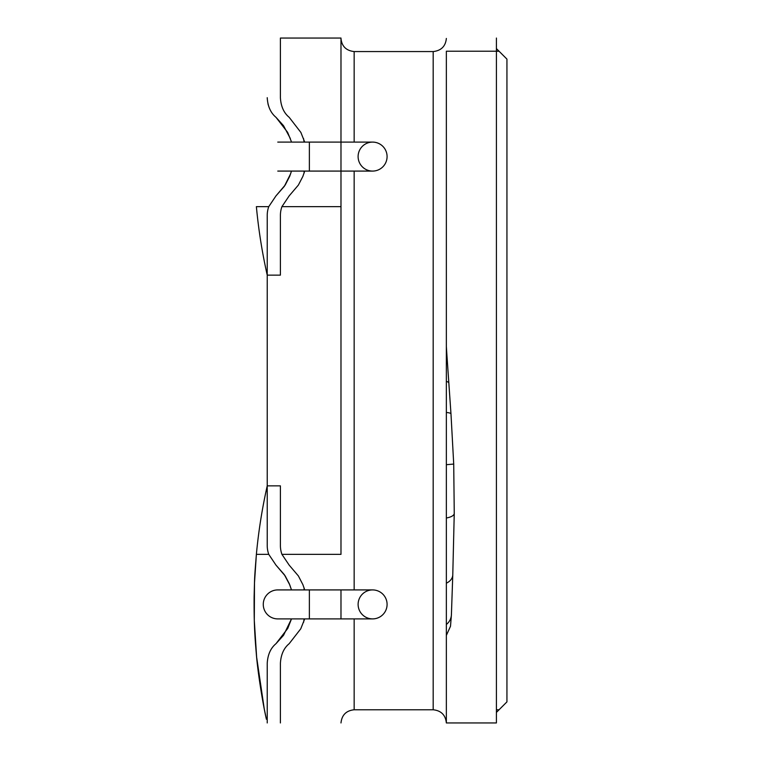 <?xml version="1.0" encoding="UTF-8"?>
<svg xmlns="http://www.w3.org/2000/svg" width="761" height="761" viewBox="0 0 761 761"><rect width="100%" height="100%" fill="white"/><g stroke="black" fill="none" stroke-linecap="round" stroke-linejoin="round"><path stroke-width="1.14" d="M496.41 38.05L496.41 722.95L496.41 51.225L446.355 51.225L446.355 135.515M446.355 624.486A14.488 13.565 2.9 0 0 451.406 614.84L450.512 626.217L446.355 635.416L446.355 722.95L446.355 51.225L446.355 722.95L496.41 722.95M386.854 154.026A14.488 14.488 0 0 0 370.036 142.326A14.488 14.488 0 0 0 358.336 159.154A14.488 14.488 0 0 0 387.083 156.595A14.488 14.488 0 0 0 372.595 142.098L340.985 142.098L340.985 171.082L309.375 171.082L309.375 142.098L340.985 142.098L340.985 38.05L280.4 38.05L280.4 97.684C280.904 106.34 283.824 112.885 289.18 117.318L300.88 132.443L304.704 142.098M304.714 171.082L302.868 176.409L298.379 185.075L289.18 195.862L281.931 206.64L340.985 206.64L340.985 554.36L281.931 554.36A26.34 26.34 0 0 1 280.4 545.504L280.4 485.87L267.225 485.87A540.015 540.015 0 0 0 256.381 554.36C254.222 581.556 254.735 575.069 254.107 596.966C253.955 622.774 254.745 635.349 256.248 652.986C257.808 673.38 263.087 704.99 266.407 719.259L264.229 708.738L256.638 657.19L254.298 620.491L254.488 582.897L256.381 554.36L268.757 554.36A26.34 26.34 0 0 1 267.225 545.504L267.225 275.13A540.015 540.015 0 0 1 256.381 206.64L268.757 206.64A26.34 26.34 0 0 0 267.225 215.496L267.225 275.13L280.4 275.13L280.4 215.496A26.34 26.34 0 0 1 281.931 206.64L289.18 195.862M387.083 156.595A14.488 14.488 0 0 1 372.595 171.082L340.985 171.082L340.985 206.64M304.105 142.098L303.544 138.512M289.18 117.318C283.843 112.942 280.914 106.397 280.4 97.684M289.18 643.682C283.843 648.058 280.914 654.603 280.4 663.316C280.904 654.66 283.824 648.115 289.18 643.682L300.757 628.805L304.704 618.902M304.105 618.902L303.61 622.289M281.931 554.36L289.18 565.138L281.931 554.36M304.714 589.918L302.907 584.686L298.398 575.953L289.18 565.138M280.4 722.95L280.4 663.316M496.41 48.59L506.94 59.12L506.94 701.88L496.41 712.41M304.105 589.918L304.105 587.958M304.105 173.042L304.105 171.082M263.277 604.795A14.488 14.488 0 0 1 277.765 589.918A14.488 14.488 0 0 0 263.277 604.795A14.488 14.488 0 0 0 277.765 618.902A14.488 14.488 0 0 1 263.277 604.795M340.985 589.918L340.985 618.902L372.595 618.902A14.488 14.488 0 0 0 387.083 604.795A14.488 14.488 0 0 0 372.595 589.918L277.765 589.918M381.204 592.752A14.488 14.488 0 0 0 360.942 595.806A14.488 14.488 0 0 0 378.949 617.428A14.488 14.488 0 0 0 387.083 604.795M340.985 722.95C341.822 715.007 346.217 710.612 354.16 709.775L433.18 709.775C441.123 710.612 445.518 715.007 446.355 722.95M267.225 97.684C267.729 106.331 270.65 112.866 275.977 117.299L287.629 132.357L291.263 141.318M268.994 107.168L267.977 103.924M291.492 171.082L289.675 176.381L285.185 185.066L275.977 195.881L284.338 186.34L290.683 173.66M290.322 138.492L283.539 125.708L275.977 117.299M275.977 195.881L268.757 206.64M267.225 663.316L267.225 722.95L267.225 663.316C267.748 654.622 270.659 648.087 275.977 643.701C270.65 648.134 267.729 654.669 267.225 663.316M275.977 643.701L283.539 635.292L291.492 618.902L287.744 628.424L275.977 643.701M291.492 589.918L289.779 584.895L284.338 574.66L275.977 565.119L285.128 575.839L289.285 583.687L291.492 589.918M275.977 565.119L268.757 554.36L275.977 565.119M499.035 709.775L496.41 709.775M499.035 51.225L496.41 51.225M340.985 618.902L309.375 618.902L309.375 589.918M446.355 351.886A14.488 3.472 -3.7 0 1 446.745 352.619L446.355 346.464M446.355 381.404A14.488 3.31 -4.1 0 1 448.838 383.04L446.745 352.619M446.355 412.491A14.488 2.34 -3.8 0 1 450.978 413.889L448.838 383.04M446.355 464.705L453.718 464.058L450.978 413.889M446.355 517.994A14.488 5.394 1.3 0 0 454.25 513.39L453.718 464.058M446.355 583.183A14.488 10.35 1.5 0 0 452.776 574.859L454.25 513.39M354.16 709.775L354.16 618.902M354.16 589.918L354.16 171.082M354.16 142.098L354.16 51.567L433.18 51.567C441.199 50.664 445.594 46.278 446.355 38.44M433.18 709.775L433.18 51.567M309.375 618.902L277.765 618.902M451.406 614.84L452.776 574.859M309.375 171.082L277.765 171.082M309.375 142.098L277.765 142.098M354.16 51.567C346.141 50.664 341.746 46.278 340.985 38.44"/></g></svg>
